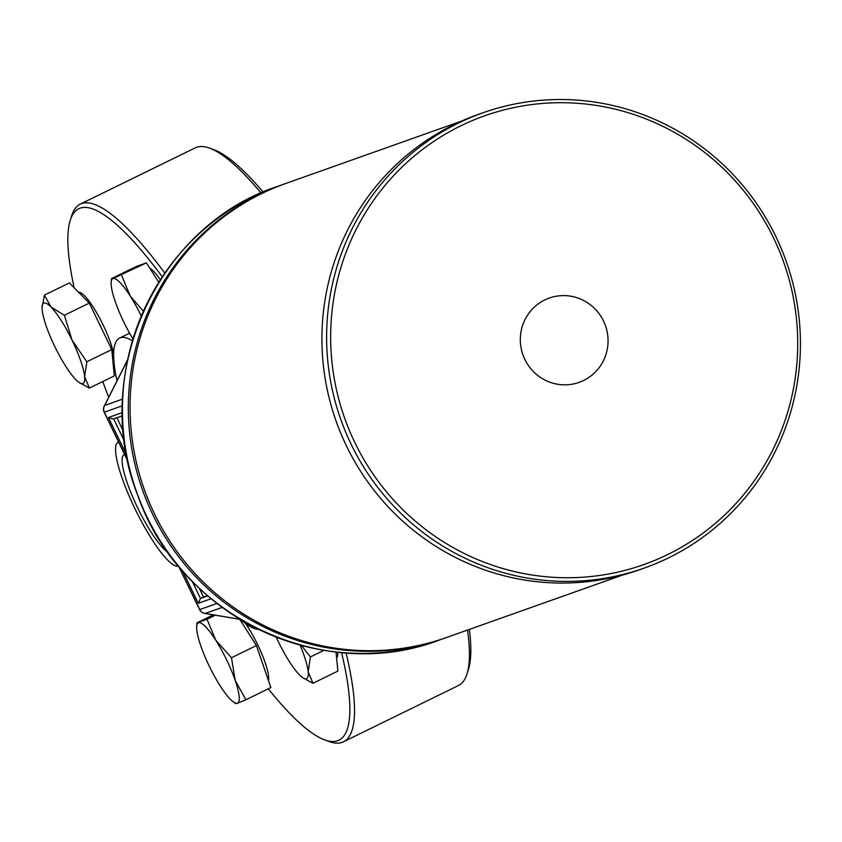 <?xml version="1.0" encoding="UTF-8"?>
<svg xmlns="http://www.w3.org/2000/svg" width="842" height="842" viewBox="0 0 842 842"><rect width="100%" height="100%" fill="white"/><g stroke="black" fill="none" stroke-linecap="round" stroke-linejoin="round"><path stroke-width="1.26" d="M341.557 652.518A295.879 60.635 63.9 0 1 337.589 740.76A295.879 60.635 63.9 0 1 324.623 739.897L328.99 741.497A299.32 61.34 -116.1 0 0 342.105 742.37A299.32 61.34 -116.1 0 0 343.441 741.813A299.32 61.34 -116.1 0 0 346.073 652.866M164.821 273.103A299.32 61.34 -116.1 0 0 80.306 204.111A299.32 61.34 -116.1 0 0 71.686 215.72L70.275 220.151A295.879 60.635 63.9 0 1 162.306 276.818M80.306 204.111L195.239 147.866A299.32 61.34 63.9 0 1 196.575 147.308A299.32 61.34 63.9 0 1 209.69 148.181A299.32 61.34 63.9 0 1 261.073 193.007M467.531 630.058A299.32 61.34 63.9 0 1 466.994 673.968A299.32 61.34 63.9 0 1 458.374 685.567L343.441 741.813M603.398 320.749A44.721 43.763 -109.5 0 1 583.874 380.363A44.721 43.763 -109.5 0 1 524.976 359.692A44.721 43.763 -109.5 0 1 544.5 300.078A44.721 43.763 -109.5 0 1 603.398 320.749M644.277 568.066L639.604 569.729A241.517 236.328 -109.5 0 1 340.968 433.725A241.517 236.328 -109.5 0 1 453.754 124.732A241.517 236.328 -109.5 0 1 478.077 114.501L482.75 112.849A241.517 236.328 -109.5 0 1 775.85 236.549A241.517 236.328 -109.5 0 1 668.601 557.846A241.517 236.328 -109.5 0 1 644.277 568.066A241.517 236.328 -109.5 0 1 351.188 444.365A241.517 236.328 -109.5 0 1 482.75 112.849M354.882 442.65A238.075 232.96 70.5 0 0 667.78 554.51A238.075 232.96 70.5 0 0 773.493 237.791A238.075 232.96 70.5 0 0 460.595 125.932A238.075 232.96 70.5 0 0 354.882 442.65M622.575 575.044L446.818 637.405A240.833 235.655 -109.5 0 1 149.045 501.79A240.833 235.655 -109.5 0 1 261.494 193.681A240.833 235.655 -109.5 0 1 285.754 183.482L461.5 121.111M127.595 359.818L104.219 406.139A6.883 6.883 0 0 0 104.166 412.233L104.313 412.201A6.883 6.736 -109.5 0 1 104.682 405.455A6.883 4.736 -153.2 0 0 104.219 406.139A6.883 4.736 -153.2 0 0 103.892 407.191M203.806 613.144A6.883 4.873 -80.4 0 0 204.638 613.397A6.883 4.873 -80.4 0 0 205.227 613.439A6.883 6.736 -109.5 0 1 199.722 609.566L199.701 609.513M123.311 431.093L116.87 417.769M182.693 571.034L198.291 603.304L200.491 598.483L203.511 597.01L199.322 588.326M122.406 412.559L108.471 417.506L113.312 419.032L122.458 415.78M207.416 595.62L203.511 597.01M324.623 739.897A295.879 60.635 63.9 0 1 268.293 688.83M108.713 397.235A295.879 60.635 63.9 0 1 102.756 381.542M74.17 287.775A295.879 60.635 63.9 0 1 70.275 220.151M132.415 340.768A161.696 33.133 -116.1 0 0 120.343 337.779A161.696 33.133 -116.1 0 0 119.627 338.084A161.696 33.133 -116.1 0 0 116.996 380.826M241.254 620.007A161.696 33.133 -116.1 0 0 258.389 629.29M118.585 442.061A68.812 14.104 -116.1 0 0 118.417 442.113A68.812 14.104 -116.1 0 0 118.112 442.239A68.812 14.104 -116.1 0 0 135.341 509.515A68.812 14.104 -116.1 0 0 178.293 565.982A68.812 14.104 -116.1 0 0 178.388 565.95M124.574 454.448A55.046 11.283 -116.1 0 0 124.406 454.501A55.046 11.283 -116.1 0 0 124.163 454.606A55.046 11.283 -116.1 0 0 134.457 500.969A55.046 11.283 -116.1 0 0 168.063 552.499M466.994 673.968L468.405 669.527A295.879 60.635 -116.1 0 0 469.373 629.406M263.167 192.092A295.879 60.635 -116.1 0 0 214.068 149.792L209.69 148.181M158.77 282.291L146.413 262.872L136.383 266.44L111.46 278.628L112.965 278.565A44.721 9.167 -116.1 0 0 111.123 282.849A44.721 9.167 -116.1 0 0 115.175 301.362A44.721 9.167 -116.1 0 0 132.962 338.947M111.46 278.628L111.123 282.849M121.501 275.071L130.226 296.026A44.721 9.167 -116.1 0 0 112.965 278.565L146.413 262.872M141.267 316.045A44.721 9.167 -116.1 0 0 130.226 296.026L143.35 311.235M149.844 268.261A39.216 8.041 63.9 0 1 160.359 279.797M42.111 307.172L44.447 295.11L50.899 306.909A44.721 9.167 -116.1 0 0 42.1 307.341A44.721 9.167 -116.1 0 0 42.205 309.993A44.721 9.167 -116.1 0 0 54.719 346.399A44.721 9.167 -116.1 0 0 75.917 379.721A44.721 9.167 -116.1 0 0 78.738 382.215A44.721 9.167 -116.1 0 0 84.61 376.637L89.389 388.078L78.98 382.384M72.096 340.231L86.842 361.755L84.61 376.637A44.721 9.167 -116.1 0 0 72.096 340.231A44.721 9.167 -116.1 0 0 50.899 306.909L64.371 315.276L72.096 340.231M44.447 295.11L69.37 282.923L89.294 303.078L111.765 349.556L86.842 361.755M89.294 303.078L64.371 315.276M111.765 349.556L114.312 375.89L89.389 388.078M78.611 292.269A39.216 8.041 63.9 0 1 97.451 314.161A39.216 8.041 63.9 0 1 113.649 354.008M113.902 361.113A39.216 8.041 63.9 0 1 113.028 362.649M235.213 680.462L245.938 699.765L237.412 703.259A44.721 9.167 -116.1 0 0 235.213 680.462A44.721 9.167 -116.1 0 0 215.752 640.204L231.497 657.728L235.213 680.462M213.258 614.849L196.986 622.817L207.016 619.249L215.752 640.204A44.721 9.167 -116.1 0 0 198.491 622.754A44.721 9.167 -116.1 0 0 196.649 627.027A44.721 9.167 -116.1 0 0 200.691 645.551A44.721 9.167 -116.1 0 0 220.151 685.809A44.721 9.167 -116.1 0 0 233.287 701.902A44.721 9.167 -116.1 0 0 237.412 703.259L235.907 703.323M196.986 622.817L196.649 627.027M215.31 615.197L207.016 619.249M239.738 619.302L256.421 645.53L231.497 657.728M256.421 645.53L270.861 687.567L245.938 699.765M245.569 623.533A39.216 8.041 63.9 0 1 257.631 644.614A39.216 8.041 63.9 0 1 268.482 680.652M301.415 645.435L310.414 656.949L308.172 671.832A44.721 9.167 -116.1 0 0 300.026 645.056M276.187 637.131A44.721 9.167 -116.1 0 0 278.281 641.593A44.721 9.167 -116.1 0 0 299.478 674.916A44.721 9.167 -116.1 0 0 302.31 677.41A44.721 9.167 -116.1 0 0 308.172 671.832L312.961 683.283L302.552 677.589M336.032 651.971L337.874 671.085L312.961 683.283M324.002 650.308L310.414 656.949M337.631 652.14A39.216 8.041 63.9 0 1 336.6 657.844M216.983 603.451L199.722 609.566L178.999 566.687M127.689 460.542L104.313 412.201L122.416 405.77M240.107 619.323L205.227 613.439L222.235 607.408M122.627 399.087L104.682 405.455L127.51 360.208M284.88 183.788A240.833 235.655 70.5 0 0 284.017 184.093A240.833 235.655 70.5 0 0 142.466 489.865A240.833 235.655 70.5 0 0 445.081 638.026A240.833 235.655 70.5 0 0 445.955 637.71L439.198 640.109A240.833 235.655 -109.5 0 1 136.583 491.949A240.833 235.655 -109.5 0 1 278.134 186.187C157.012 225.519 89.315 374.785 137.814 495.475C179.251 615.881 322.823 684.809 439.198 640.109M207.753 595.915L200.491 598.483L192.197 581.338M124.384 441.05L113.67 418.906M108.471 417.506L126.563 454.933M198.291 603.304L211.121 598.746M178.609 566.213L199.586 609.608A6.883 6.883 0 0 0 204.638 613.397L240.233 619.386M104.166 412.233L127.816 461.142M284.891 183.788L278.134 186.187M129.615 333.2L119.627 338.084M78.738 382.215L79.337 382.647M233.287 701.902L235.707 703.67M302.31 677.41L302.91 677.852"/></g></svg>

